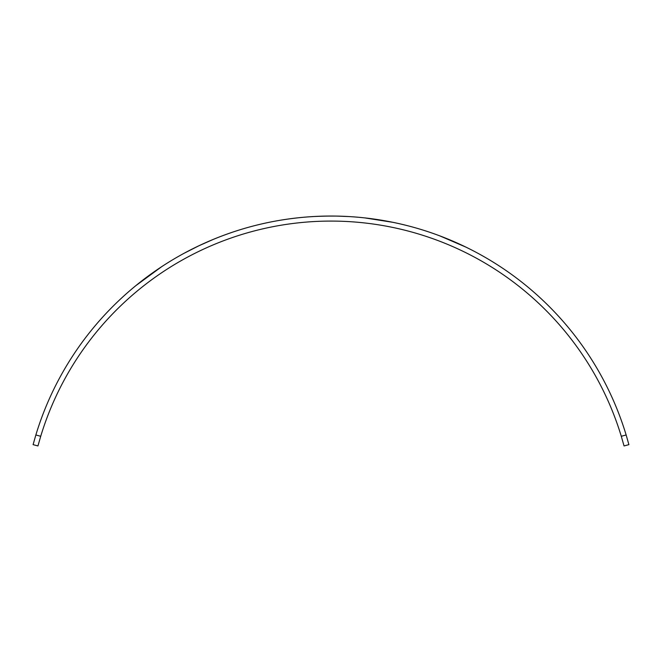 <?xml version="1.0" encoding="UTF-8"?>
<svg xmlns="http://www.w3.org/2000/svg" width="662" height="662" viewBox="0 0 662 662"><rect width="100%" height="100%" fill="white"/><g stroke="black" fill="none" stroke-linecap="round" stroke-linejoin="round"><path stroke-width="0.99" d="M37.949 445.94L40.713 436.283L37.949 445.94L33.1 444.641L35.856 434.975A308.409 308.409 0 0 1 626.144 434.975L628.9 444.641L624.051 445.94L621.287 436.283L626.144 434.975M33.1 444.641L35.856 434.975L40.713 436.283A303.386 303.386 0 0 1 621.287 436.283M120.848 298.736A308.409 308.409 0 0 1 135.76 285.719L161.652 266.703M184.276 253.19L198.865 245.792L213.106 239.478A308.409 308.409 0 0 1 231.675 232.486M282.873 219.834C284.486 219.552 297.155 217.599 309.857 216.78L313.118 216.573M314.376 216.499L315.294 216.457M317.297 216.358L327.947 216.069M291.123 218.642L291.628 218.576M300.374 217.575L301.607 217.459M314.491 216.499L319.382 216.275M321.55 216.201L323.155 216.151M323.991 216.135L325.216 216.11M326.391 216.085L334.831 216.077M337.959 216.135L348.353 216.54M365.035 217.939L392.971 222.341A308.409 308.409 0 0 1 408.065 225.841M439.973 235.945L465.949 247.141"/></g></svg>
